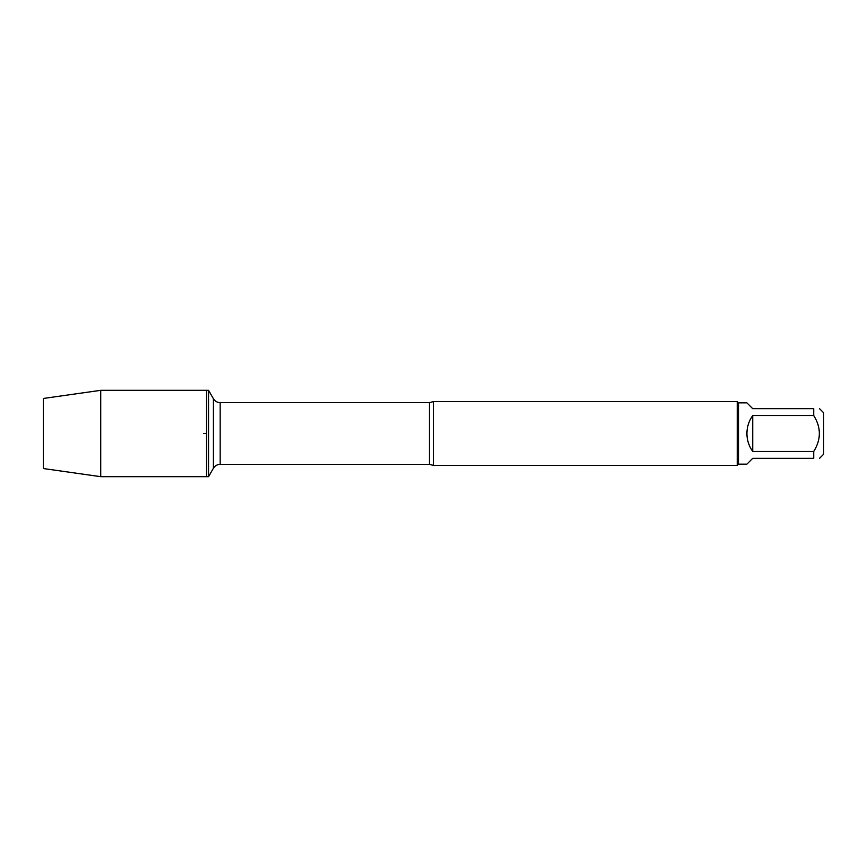<?xml version="1.0" encoding="UTF-8"?>
<svg xmlns="http://www.w3.org/2000/svg" width="867" height="867" viewBox="0 0 867 867"><rect width="100%" height="100%" fill="white"/><g stroke="black" fill="none" stroke-linecap="round" stroke-linejoin="round"><path stroke-width="1.3" d="M208.546 476.677L208.546 390.323L206.509 390.323L206.509 476.677L206.509 390.323L100.735 390.323L100.735 476.677L208.546 476.677L213.412 468.256L213.412 398.744L208.546 390.323M433.5 465.416L429.382 464.354L429.382 402.646L433.5 401.584L433.5 465.416L737.253 465.416L737.253 401.584L738.521 402.852L746.899 402.852L752.719 408.671L813.723 408.671L813.723 415.542L752.719 415.542C748.893 420.918 746.953 426.9 746.899 433.5C746.953 440.1 748.893 446.082 752.719 451.458L813.723 451.458L813.723 458.329L752.719 458.329L746.899 464.148L738.521 464.148L738.521 402.852M819.532 408.671L823.65 412.79L823.65 454.21L819.532 458.329M813.723 408.671C821.222 408.671 821.222 408.671 813.723 408.671M813.723 415.542C821.222 427.518 821.222 439.493 813.723 451.458M813.723 458.329C821.222 458.329 821.222 458.329 813.723 458.329M752.719 451.458L752.719 415.542M100.735 476.677L43.35 468.538L43.35 398.462L100.735 390.323M206.509 433.5L203.669 433.5M429.382 402.646L220.164 402.646L220.164 464.354C217.216 464.452 214.962 465.752 213.412 468.256M738.521 464.148L737.253 465.416M429.382 464.354L220.164 464.354M220.164 402.646C217.216 402.548 214.962 401.248 213.412 398.744M433.5 401.584L737.253 401.584"/></g></svg>

